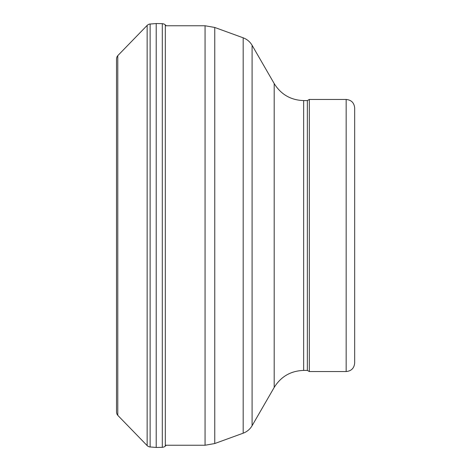 <?xml version="1.0" encoding="UTF-8"?>
<svg xmlns="http://www.w3.org/2000/svg" width="471" height="471" viewBox="0 0 471 471"><rect width="100%" height="100%" fill="white"/><g stroke="black" fill="none" stroke-linecap="round" stroke-linejoin="round"><path stroke-width="0.71" d="M116.514 412.349L116.514 58.651L116.514 412.349L116.902 414.038L117.791 415.357L147.541 446.002L149.342 446.902L156.213 447.45L162.307 447.344L164.002 446.985L165.321 446.114L165.321 24.886L166.234 25.758M116.514 58.651L116.902 56.962L117.791 55.643L147.541 24.998L149.342 24.098L156.213 23.55L156.213 447.45M354.669 363.047C354.168 368.21 351.331 371.048 346.167 371.548L309.323 371.548L309.323 99.452L346.167 99.452C351.331 99.952 354.168 102.79 354.669 107.953L354.669 363.047L354.669 107.953M309.323 371.548L307.357 370.418L307.357 100.582L309.323 99.452M307.357 370.418L303.654 370.418L303.654 100.582L307.357 100.582M165.321 445.242L205.062 445.242L214.758 443.535L243.177 433.19C247.028 431.742 250.001 429.252 252.091 425.713L274.199 387.421C280.987 376.512 290.807 370.842 303.654 370.418M117.791 55.643L117.791 415.357M147.146 25.357L147.146 445.643M150.125 23.974L150.125 447.026M156.213 23.55L162.307 23.656L162.307 447.344M346.167 371.548L346.167 99.452M274.199 387.421L274.199 83.579C280.987 94.488 290.807 100.158 303.654 100.582M252.091 425.713L252.091 45.287L274.199 83.579M243.177 433.19L243.177 37.81C247.028 39.258 250.001 41.748 252.091 45.287M214.758 443.535L214.758 27.465L243.177 37.81M205.062 445.242L205.062 25.758L214.758 27.465M162.307 23.656L164.002 24.015L165.321 24.886M166.234 445.242L165.321 446.114M205.062 25.758L165.321 25.758"/></g></svg>
